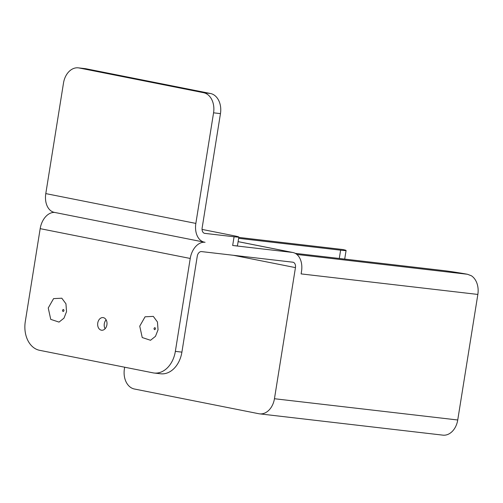 <?xml version="1.0" encoding="UTF-8"?>
<svg xmlns="http://www.w3.org/2000/svg" width="503" height="503" viewBox="0 0 503 503"><rect width="100%" height="100%" fill="white"/><g stroke="black" fill="none" stroke-linecap="round" stroke-linejoin="round"><path stroke-width="0.75" d="M103.341 317.638A6.363 4.659 96.6 0 1 106.938 324.636A6.363 4.659 96.6 0 1 101.6 330.232A6.363 4.659 96.6 0 1 101.329 330.188A6.363 4.659 96.6 0 1 97.733 323.19A6.363 4.659 96.6 0 1 103.071 317.594A6.363 4.659 96.6 0 1 103.341 317.638M190.235 258.46L40.177 228.651L25.295 321.562A25.452 18.63 -83.4 0 0 39.574 350.308L153.031 372.849A25.452 18.63 -83.4 0 0 154.119 373.019A25.452 18.63 -83.4 0 0 175.352 351.371L190.235 258.46A17.819 12.116 -78.8 0 1 205.079 242.283A17.712 12.047 -78.8 0 1 204.388 242.176A17.712 12.047 -78.8 0 1 195.849 223.407L213.568 112.817A17.819 13.04 -83.4 0 0 203.57 92.697L79.134 67.974L86.019 68.773L210.461 93.495A17.819 13.04 96.6 0 1 220.459 113.621L202.143 227.941A5.093 3.464 101.2 0 0 204.595 233.335A5.093 3.464 101.2 0 0 204.784 233.367L234.071 236.768A17.819 0.717 9.1 0 0 238.85 237.039A17.819 0.717 9.1 0 0 233.317 235.624L202.061 229.412M40.177 228.651A17.819 12.116 -78.8 0 1 54.733 212.442M295.267 253.355L443.093 270.532A20.359 0.817 -170.9 0 1 467.419 274.261L471.399 275.776A17.819 13.04 96.6 0 1 477.85 294.437L457.736 419.992L274.449 398.728A17.819 13.04 -83.4 0 1 259.592 413.85A17.819 13.04 -83.4 0 1 258.856 413.736L134.395 389.008A17.819 13.04 96.6 0 1 124.398 368.888L124.669 367.215M204.388 242.176L54.33 212.367A17.712 12.047 -78.8 0 1 45.792 193.598L63.504 83.008A17.819 13.04 96.6 0 1 78.374 67.855A17.819 13.04 96.6 0 1 79.134 67.974M274.449 398.728L295.45 267.615A5.093 3.464 -78.8 0 0 292.998 262.226A5.093 3.464 -78.8 0 0 292.809 262.195L201.514 251.588A5.093 3.464 -78.8 0 0 197.264 256.209L181.904 352.131A25.452 18.63 96.6 0 1 160.664 373.779L154.119 373.019M238.85 237.039L237.454 245.76A17.819 0.717 -170.9 0 1 232.669 245.489L292.274 252.412A17.819 12.116 -78.8 0 1 292.928 252.519A17.819 12.116 -78.8 0 1 301.517 271.394L301.115 273.902L477.85 294.437M238.642 238.328L340.619 250.173L339.286 258.473M63.994 310.634C63.711 309.207 63.215 309.112 62.498 310.332C62.787 311.759 63.284 311.854 63.994 310.634M155.496 328.811C155.213 327.384 154.71 327.283 154 328.509C154.283 329.937 154.786 330.031 155.496 328.811M238.793 237.41L342.977 249.545A20.359 0.817 -170.9 0 1 346.083 250.488A20.359 0.817 -170.9 0 1 340.619 250.173M158.043 329.798L155.49 336.318L150.535 340.273L142.236 337.544L139.74 326.164L145.071 316.796L153.308 316.387L157.445 321.983L158.043 329.798M66.541 311.621L63.988 318.141L59.04 322.096L50.74 319.367L48.244 307.987L53.576 298.619L61.812 298.21L65.95 303.806L66.541 311.621M106.127 319.826A6.363 4.659 -83.4 0 0 105.089 328.761M78.374 67.855L85.265 68.653A17.819 13.04 96.6 0 1 86.019 68.773M259.592 413.85L442.873 435.145A17.819 13.04 -83.4 0 0 457.736 419.992M234.071 236.768L232.669 245.489M213.568 112.817L220.459 113.621M175.352 351.371L181.904 352.131M238.787 237.435L342.977 249.545M467.419 274.261L296.871 254.449M210.461 93.495L203.57 92.697M295.45 267.615L233.423 255.298M238.114 241.654L292.274 252.412M45.792 193.598L195.849 223.407M204.413 233.291L204.784 233.367M346.083 250.488L344.7 259.102M292.928 252.519L238.114 241.629"/></g></svg>
